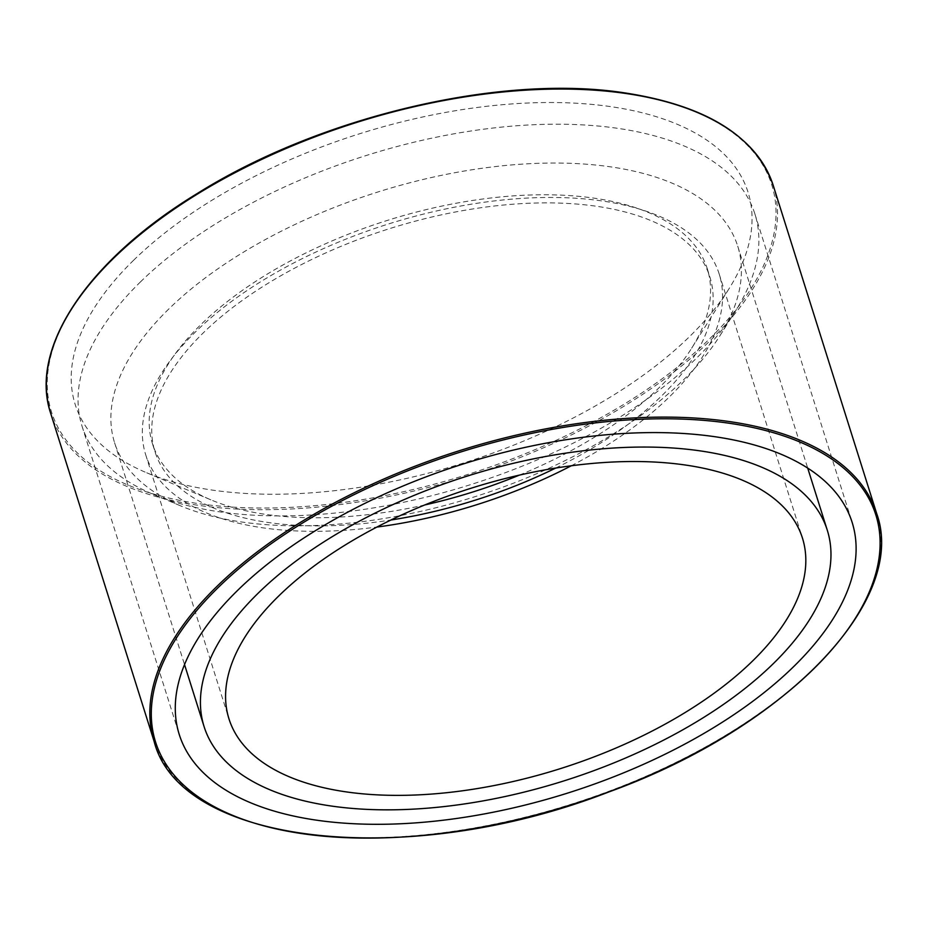 <?xml version="1.0" encoding="UTF-8"?>
<svg xmlns="http://www.w3.org/2000/svg" width="927" height="927" viewBox="0 0 927 927"><rect width="100%" height="100%" fill="white"/><g stroke="black" fill="none" stroke-linecap="round" stroke-linejoin="round"><path stroke-width="0.7" stroke-dasharray="4.63 3.48" d="M133.789 260.081A352.77 172.642 162.5 0 0 145.968 472.469A352.77 172.642 162.5 0 0 463.546 463.025A352.77 172.642 162.5 0 0 729.097 288.61A352.77 172.642 162.5 0 0 572.643 103.048A352.77 172.642 162.5 0 0 133.789 260.081M140.614 281.762A352.77 172.642 162.5 0 0 82.028 426.13A352.77 172.642 162.5 0 0 152.804 494.137A352.77 172.642 162.5 0 0 470.383 484.705A352.77 172.642 162.5 0 0 735.934 310.278A352.77 172.642 162.5 0 0 754.902 213.975A352.77 172.642 162.5 0 0 496.559 127.636A352.77 172.642 162.5 0 0 140.614 281.762M168.83 308.958A326.71 159.884 162.5 0 0 114.566 442.666A326.71 159.884 162.5 0 0 180.116 505.655A326.71 159.884 162.5 0 0 474.23 496.918A326.71 159.884 162.5 0 0 720.163 335.377A326.71 159.884 162.5 0 0 737.73 246.176A326.71 159.884 162.5 0 0 498.471 166.223A326.71 159.884 162.5 0 0 168.83 308.958M571.229 465.794A300.649 147.138 162.5 0 0 719.178 273.986A300.649 147.138 162.5 0 0 499.004 200.394A300.649 147.138 162.5 0 0 195.643 331.762A300.649 147.138 162.5 0 0 145.713 454.798A300.649 147.138 162.5 0 0 376.918 527.057M555.702 468.065A290.881 142.352 162.5 0 0 709.862 276.93A290.881 142.352 162.5 0 0 496.837 205.724A290.881 142.352 162.5 0 0 203.337 332.816A290.881 142.352 162.5 0 0 155.029 451.866A290.881 142.352 162.5 0 0 390.939 520.012M519.375 475.122A290.881 142.352 162.5 0 0 691.658 348.204A290.881 142.352 162.5 0 0 707.301 268.795A290.881 142.352 162.5 0 0 494.276 197.602A290.881 142.352 162.5 0 0 200.777 324.693A290.881 142.352 162.5 0 0 152.468 443.732A290.881 142.352 162.5 0 0 210.823 499.815A290.881 142.352 162.5 0 0 424.751 504.96M154.102 741.357A378.819 185.388 162.5 0 0 571.136 804.265A378.819 185.388 162.5 0 0 876.675 513.535M773.234 185.47A378.819 185.388 -17.5 0 1 467.695 476.188A378.819 185.388 -17.5 0 1 50.661 413.291M622.179 92.758A377.613 184.809 162.5 0 0 48.783 365.69A377.613 184.809 162.5 0 0 563.929 436.687A377.613 184.809 162.5 0 0 622.179 92.758M82.028 426.13L179.259 734.532M754.902 213.975L852.133 522.365M720.163 335.377L735.934 310.278M180.116 505.655L152.804 494.137M114.566 442.666L184.531 664.589M737.73 246.176L807.707 468.1M145.713 454.798L228.969 718.854M719.178 273.986L802.434 538.042M152.468 443.732L155.029 451.866M707.301 268.795L709.862 276.93M691.658 348.204L729.097 288.61M210.823 499.815L145.968 472.469"/><path stroke-width="1.39" d="M237.857 590.151A352.77 172.642 162.5 0 0 179.259 734.532A352.77 172.642 162.5 0 0 567.614 793.095A352.77 172.642 162.5 0 0 852.133 522.365A352.77 172.642 162.5 0 0 593.79 436.026A352.77 172.642 162.5 0 0 237.857 590.151M258.378 592.979A326.71 159.884 162.5 0 0 204.114 726.687A326.71 159.884 162.5 0 0 563.778 780.94A326.71 159.884 162.5 0 0 827.29 530.209A326.71 159.884 162.5 0 0 588.019 450.244A326.71 159.884 162.5 0 0 258.378 592.979M278.9 595.818A300.649 147.138 162.5 0 0 228.969 718.854A300.649 147.138 162.5 0 0 559.943 768.773A300.649 147.138 162.5 0 0 802.434 538.042A300.649 147.138 162.5 0 0 582.26 464.45A300.649 147.138 162.5 0 0 278.9 595.818M376.918 527.057A300.649 147.138 162.5 0 0 571.229 465.794M390.939 520.012A290.881 142.352 162.5 0 0 555.702 468.065M424.751 504.96A290.881 142.352 162.5 0 0 519.375 475.122M726.247 422.828A377.613 184.809 -17.5 0 1 668.008 766.756A377.613 184.809 -17.5 0 1 152.851 695.76A377.613 184.809 -17.5 0 1 726.247 422.828M726.606 421.171A378.819 185.388 162.5 0 0 217.011 586.327A378.819 185.388 162.5 0 0 154.102 741.357C180.441 845.505 408.019 870.117 608.807 791.959C784.995 728.321 908.321 600.986 876.675 513.535A378.819 185.388 162.5 0 0 726.606 421.171M154.102 741.357L50.661 413.291A378.819 185.388 -17.5 0 1 113.581 258.262A378.819 185.388 -17.5 0 1 623.164 93.106A378.819 185.388 -17.5 0 1 773.234 185.47L876.675 513.535M773.234 185.47C755.748 135.91 705.551 104.948 622.654 92.573C499.236 74.16 319.525 116.814 197.277 193.5C87.926 259.954 28.702 348.077 50.661 413.291M184.531 664.589L204.114 726.687M807.707 468.1L827.29 530.209"/></g></svg>
